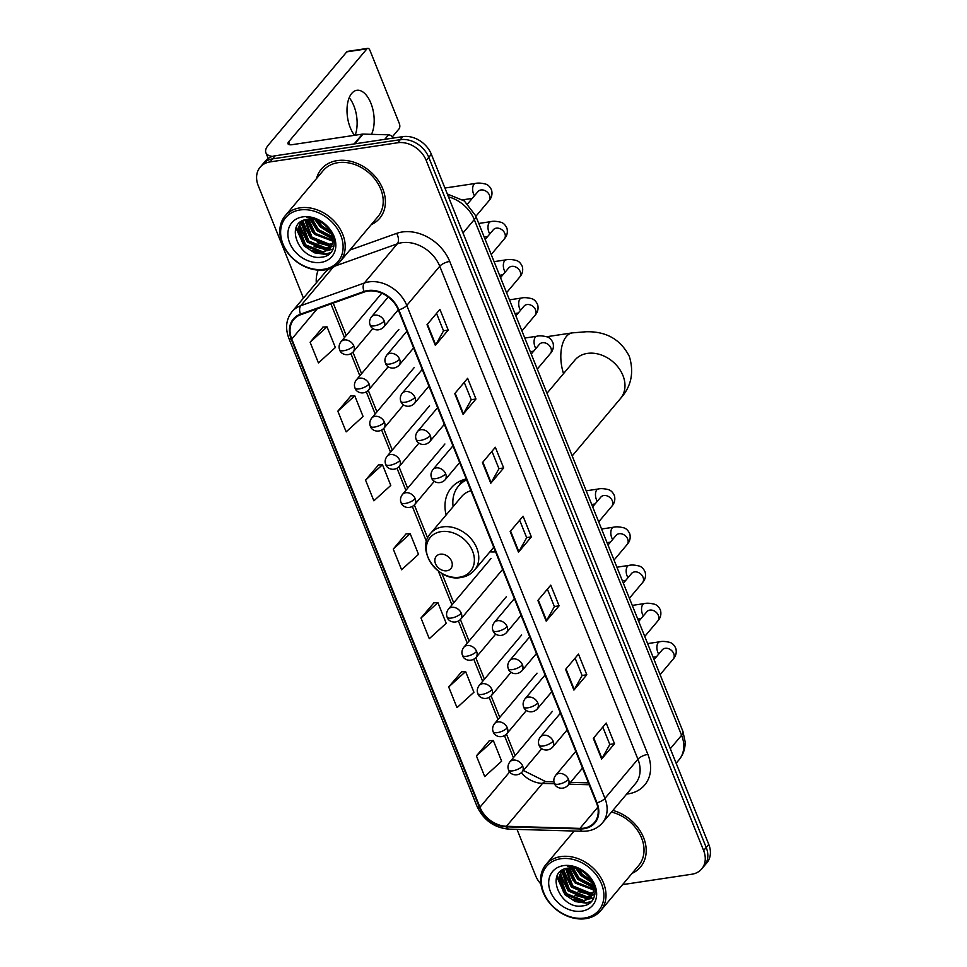 <?xml version="1.0" encoding="UTF-8"?>
<svg xmlns="http://www.w3.org/2000/svg" width="967" height="967" viewBox="0 0 967 967"><rect width="100%" height="100%" fill="white"/><g stroke="black" fill="none" stroke-linecap="round" stroke-linejoin="round"><path stroke-width="1.45" d="M466.251 478.955A42.137 32.745 -139.9 0 0 451.263 487.888A42.137 32.745 -139.9 0 0 446.125 514.976M489.918 551.831A42.137 32.745 -139.9 0 0 495.551 551.843M622.591 884.624L691.78 874.241A23.849 18.53 -139.9 0 0 701.716 868.91L706.865 862.794A23.849 18.53 -139.9 0 0 708.775 844.409L431.355 154.285A23.849 18.53 -139.9 0 0 402.876 136.625L275.22 155.784A23.849 18.53 -139.9 0 0 265.284 161.114L262.71 164.172A23.849 18.53 -139.9 0 1 272.646 158.854A23.849 18.53 -139.9 0 0 262.71 164.172L260.135 167.243A23.849 18.53 -139.9 0 0 258.225 185.616L303.445 298.126M701.716 868.91A23.849 18.53 -139.9 0 0 703.625 850.537L426.193 160.413A23.849 18.53 -139.9 0 0 397.727 142.753L400.302 139.683L272.646 158.854L400.302 139.683A23.849 18.53 -139.9 0 1 428.768 157.343A23.849 18.53 -139.9 0 0 400.302 139.683L402.876 136.625M703.625 850.537L706.2 847.467L428.768 157.343L706.2 847.467A23.849 18.53 -139.9 0 1 704.29 865.852A23.849 18.53 -139.9 0 0 706.2 847.467L708.775 844.409M337.217 160.607A38.16 29.651 -139.9 0 0 321.322 169.128A38.16 29.651 -139.9 0 0 316.511 178.557A38.16 29.651 -139.9 0 1 321.322 169.128A38.16 29.651 -139.9 0 1 337.217 160.607A38.16 29.651 -139.9 0 1 377.396 179.282A38.16 29.651 -139.9 0 1 379.717 218.264A38.16 29.651 -139.9 0 0 377.396 179.282A38.16 29.651 -139.9 0 0 337.217 160.607M367.943 291.103A25.444 19.775 40.1 0 1 398.307 309.936L596.47 802.876A25.444 19.775 40.1 0 1 594.439 822.482A25.444 19.775 40.1 0 1 579.97 828.393L506.454 826.277A25.444 19.775 40.1 0 1 479.946 807.227L291.756 339.079A25.444 19.775 40.1 0 1 293.799 319.473A25.444 19.775 40.1 0 1 300.785 314.686L364.341 291.998A25.444 19.775 40.1 0 1 367.943 291.103M367.714 290.547A26.073 20.271 -139.9 0 0 364.027 291.466L300.483 314.154A26.073 20.271 -139.9 0 0 291.224 339.151L479.414 807.3A26.073 20.271 -139.9 0 0 506.575 826.833L580.091 828.949A26.073 20.271 -139.9 0 0 597.014 802.803L398.851 309.851A26.073 20.271 -139.9 0 0 367.714 290.547M602.816 727.063L609.814 744.493L601.994 758.515A6.358 2.26 158.1 0 1 601.631 759.035L614.516 743.72L606.2 723.038L593.315 738.341L601.631 759.035M609.79 744.421L614.516 743.72M575.099 658.116L582.11 675.546L574.277 689.568A6.358 2.26 158.1 0 1 573.914 690.087L586.8 674.773L578.484 654.091L565.598 669.406L573.914 690.087M582.074 675.486L586.8 674.773M547.382 589.169L554.393 606.599L546.573 620.621A6.358 2.26 158.1 0 1 546.198 621.14L559.083 605.826L550.767 585.144L537.882 600.459L546.198 621.14M554.369 606.539L559.083 605.826M436.528 313.405L443.527 330.835L435.706 344.844A6.358 2.26 158.1 0 1 435.343 345.364L448.229 330.061L439.912 309.38L427.027 324.682L435.343 345.364M443.502 330.762L448.229 330.061M464.233 382.34L471.243 399.77L463.423 413.791A6.358 2.26 158.1 0 1 463.06 414.311L475.945 398.996L467.629 378.315L454.744 393.629L463.06 414.311M471.219 399.709L475.945 398.996M491.949 451.287L498.96 468.717L491.139 482.738A6.358 2.26 158.1 0 1 490.777 483.258L503.662 467.943L495.346 447.262L482.46 462.577L490.777 483.258M498.936 468.657L503.662 467.943M519.666 520.234L526.677 537.664L518.856 551.686A6.358 2.26 158.1 0 1 518.481 552.193L531.366 536.89L523.062 516.209L510.177 531.512L518.481 552.193M526.652 537.592L531.366 536.89M371.255 224.634A38.16 29.651 -139.9 0 0 379.717 218.264A38.16 29.651 -139.9 0 1 371.255 224.634M632.055 873.382A38.16 29.651 -139.9 0 0 640.517 867.024A38.16 29.651 -139.9 0 0 642.378 834.92A38.16 29.651 -139.9 0 0 612.909 810.419A38.16 29.651 -139.9 0 1 642.378 834.92A38.16 29.651 -139.9 0 1 640.517 867.024L640.517 867.024A38.16 29.651 -139.9 0 1 632.055 873.382M397.727 142.753L270.059 161.912A23.849 18.53 -139.9 0 0 260.135 167.243M517.019 829.396L535.645 875.739A23.849 18.53 -139.9 0 0 540.879 884.019M461.634 671.787L448.688 686.957L457.004 707.639L473.927 692.251L465.611 671.569L461.452 671.787M489.35 740.722L476.405 755.892L484.721 776.574L501.643 761.186L493.327 740.504L489.169 740.734M378.496 464.946L365.55 480.115L373.866 500.809L390.789 485.422L382.473 464.74L378.302 464.958M350.779 396.011L337.834 411.18L346.15 431.862L363.072 416.475L354.756 395.793L350.586 396.023M323.063 327.064L310.117 342.233L318.433 362.915L335.356 347.528L327.039 326.846L322.869 327.076M433.917 602.84L420.983 618.01L429.288 638.691L446.21 623.304L437.906 602.622L433.736 602.852M393.267 549.063L401.583 569.744L418.506 554.357L410.189 533.675L406.019 533.905L393.267 549.063L410.189 533.675M365.55 480.115L382.473 464.74M337.834 411.18L354.756 395.793M310.117 342.233L327.039 326.846M420.983 618.01L437.906 602.622M448.688 686.957L465.611 671.569M476.405 755.892L493.327 740.504M349.208 97.679A25.444 13.212 -98.5 0 1 353.849 105.778A25.444 13.212 -98.5 0 1 355.155 135.223M371.485 134.34A25.444 13.212 81.5 0 0 370.905 103.215A25.444 13.212 81.5 0 0 356.811 90.306A25.444 13.212 81.5 0 0 350.284 127.717A25.444 13.212 81.5 0 0 354.526 135.307M272.404 156.436A31.802 11.302 158.1 0 1 265.877 152.701A31.802 11.302 158.1 0 1 268.5 144.881L346.778 51.855A3.977 2.067 -98.5 0 1 347.576 51.372L367.738 48.35A3.977 2.067 81.5 0 0 366.94 48.834L288.662 141.859A7.954 2.828 -21.9 0 0 287.997 143.817A7.954 2.828 -21.9 0 0 292.155 144.675L362.407 134.123A3.977 3.094 40.1 0 1 363.012 134.099L388.553 134.824A3.977 3.094 40.1 0 1 392.699 137.81M392.239 136.951L399.093 128.804A3.977 2.067 81.5 0 0 399.311 123.45L369.938 50.369A3.977 2.067 81.5 0 0 367.738 48.35M323.788 269.285A34.183 26.568 -139.9 0 0 340.759 235.295A34.183 26.568 -139.9 0 0 299.951 209.984A34.183 26.568 -139.9 0 0 282.98 243.974A34.183 26.568 -139.9 0 0 323.788 269.285M324.985 269.89A35.779 27.801 -139.9 0 0 339.888 261.9A35.779 27.801 -139.9 0 0 337.701 225.359A35.779 27.801 -139.9 0 0 300.036 207.845A35.779 27.801 -139.9 0 0 285.144 215.834A35.779 27.801 -139.9 0 0 287.32 252.375A35.779 27.801 -139.9 0 0 324.985 269.89M339.888 261.9L377.892 216.729A35.779 27.801 -139.9 0 0 375.716 180.188A35.779 27.801 -139.9 0 0 338.051 162.674A35.779 27.801 -139.9 0 0 323.147 170.663L285.144 215.834M330.75 232.866L320.826 226.616L316.282 220.162M329.94 231.318L321.636 225.662L317.913 220.766M332.455 237.616L317.611 230.448L311.398 219.183M332.189 236.577L318.409 229.493L312.462 219.291M332.841 241.194L314.384 234.28L307.76 219.279M332.829 240.372L315.194 233.313L308.594 219.195M332.467 244.155L328.635 245.171L311.169 238.1L304.835 219.896M332.612 243.466L329.445 244.216L311.966 237.145L305.512 219.702M331.548 246.658L325.42 249.002L307.941 241.931L301.547 224.054L302.49 220.839M331.826 246.065L326.217 248.048L308.751 240.976L302.357 223.099L303.022 220.585M331.258 234.026A19.872 15.448 -139.9 0 0 307.53 219.316C283.234 221.709 299.093 261.03 321.237 257.186C337.507 256.364 338.776 233.615 323.256 223.039C317.998 219.243 312.51 217.382 306.781 217.454C318.627 218.566 326.786 224.09 331.258 234.026L332.745 242.669L330.158 248.761L322.192 252.834L304.714 245.763L298.332 227.886L300.979 221.721M330.557 248.265L323.002 251.879L305.524 244.796L299.129 226.931L301.22 221.564M302.719 216.886A26.23 20.392 -139.9 0 0 289.689 242.959A26.23 20.392 -139.9 0 0 321.008 262.383A26.23 20.392 -139.9 0 0 334.038 236.311A26.23 20.392 -139.9 0 0 302.719 216.886M330.944 252.508L325.903 253.934L310.915 250.429M302.889 243.66L296.385 227.1M333.107 249.123L328.756 250.151M328.115 250.199L314.13 246.597M306.104 239.84L299.661 224.803M334.086 245.969L332.019 246.319M331.33 246.38L317.357 242.765M309.331 236.008L302.876 220.984M312.546 232.177L306.406 219.497M315.774 228.357L310.516 219.134M318.989 224.525L315.858 220.029M330.46 253.016L325.504 254.406L314.432 252.81L304.134 245.944L295.987 228.055M327.148 250.719L307.349 242.113L299.323 226M330.363 246.887L310.576 238.293L302.538 222.18M332.708 238.982L317.019 230.63L309.96 219.134M331.222 233.929L320.234 226.81L315.073 219.811M446.875 570.76A9.537 7.41 -139.9 0 0 451.613 561.271A9.537 7.41 -139.9 0 0 440.227 554.212A9.537 7.41 -139.9 0 0 435.488 563.688A9.537 7.41 -139.9 0 0 446.875 570.76M466.348 479.185A37.761 29.348 -139.9 0 0 459.76 484.576L458.467 486.111A37.761 29.348 -139.9 0 0 453.136 506.635M466.638 479.91A37.761 29.348 -139.9 0 0 458.467 486.111M470.989 490.728A28.623 22.241 -139.9 0 0 461.597 496.591L430.726 533.276C415.133 549.703 437.991 582.243 461.005 577.492C466.553 576.622 471.05 574.168 474.519 570.131A28.623 22.241 -139.9 0 0 472.778 540.904A28.623 22.241 -139.9 0 0 442.644 526.894A28.623 22.241 -139.9 0 0 430.726 533.276M459.458 484.926A38.124 29.626 -139.9 0 1 461.827 481.566L462.661 480.019M584.588 918.034A34.183 26.568 -139.9 0 0 601.559 884.056A34.183 26.568 -139.9 0 0 560.751 858.744A34.183 26.568 -139.9 0 0 543.768 892.722A34.183 26.568 -139.9 0 0 584.588 918.034M585.784 918.65A35.779 27.801 -139.9 0 0 600.688 910.66A35.779 27.801 -139.9 0 0 598.5 874.12A35.779 27.801 -139.9 0 0 560.836 856.605A35.779 27.801 -139.9 0 0 545.932 864.595A35.779 27.801 -139.9 0 0 548.12 901.135A35.779 27.801 -139.9 0 0 585.784 918.65M600.688 910.66L638.691 865.489A35.779 27.801 -139.9 0 0 640.13 834.787A35.779 27.801 -139.9 0 0 611.495 812.087M591.55 881.626L581.626 875.377L577.081 868.922M590.74 880.079L582.436 874.422L578.701 869.526M593.255 886.364L578.399 879.208L572.198 867.943M592.989 885.325L579.209 878.241L573.262 868.052M593.641 889.954L575.184 883.028L568.56 868.04M593.629 889.132L575.994 882.073L569.394 867.955M593.267 892.916L589.435 893.931L571.956 886.86L565.635 868.656M593.412 892.215L590.245 892.976L572.766 885.905L566.311 868.463M592.348 895.418L586.22 897.763L568.741 890.692L562.347 872.814L563.29 869.599M592.626 894.826L587.017 896.808L569.551 889.737L563.157 871.859L563.821 869.345M592.058 882.786A19.872 15.448 -139.9 0 0 568.33 868.076C544.034 870.469 559.893 909.79 582.037 905.934C598.295 905.112 599.576 882.375 584.056 871.799C578.798 868.003 573.298 866.142 567.581 866.214C579.426 867.326 587.585 872.85 592.058 882.786L593.533 891.429L590.958 897.521L582.992 901.582L565.514 894.511L559.131 876.646L561.779 870.481M591.345 897.025L583.802 900.628L566.324 893.556L559.929 875.691L562.02 870.324M563.519 865.634A26.23 20.392 -139.9 0 0 550.489 891.719A26.23 20.392 -139.9 0 0 581.808 911.144A26.23 20.392 -139.9 0 0 594.838 885.059A26.23 20.392 -139.9 0 0 563.519 865.634M591.731 901.256L586.703 902.682L571.715 899.177M563.688 892.42L557.173 875.86M593.907 897.884L589.556 898.899M588.915 898.959L574.93 895.357M566.904 888.588L560.461 873.564M594.886 894.729L592.819 895.067M592.13 895.128L578.157 891.526M570.131 884.769L563.676 869.732M573.346 880.937L567.206 868.257M576.574 877.105L571.316 867.895M579.789 873.286L576.658 868.789M591.26 901.776L586.304 903.166L575.232 901.57L564.933 894.705L556.787 876.803M587.948 899.467L568.149 890.873L560.123 874.76M591.163 895.647L571.376 887.041L563.338 870.929M593.508 887.742L577.819 879.39L570.76 867.895M592.022 882.69L581.034 875.558L575.873 868.571M670.3 748.7L681.602 735.271A15.895 5.657 -21.9 0 0 682.907 731.366L685.144 741.774C685.313 748.603 683.282 754.598 679.052 759.784A31.802 24.719 -139.9 0 0 681.602 735.271L474.289 219.582A31.802 24.719 -139.9 0 0 448.458 196.845M463 232.999L474.289 219.582A15.895 5.657 -21.9 0 0 475.607 215.665L682.907 731.366M275.22 155.784L270.059 161.912M431.355 154.285L426.193 160.413M349.812 250.102L396.627 233.385A39.756 30.896 40.1 0 1 449.703 261.416L647.866 754.369A7.954 2.828 -21.9 0 0 637.93 759.204L439.767 266.251A31.802 24.719 -139.9 0 0 401.801 242.717A31.802 24.719 -139.9 0 0 397.304 243.829L335.416 265.925M647.866 754.369A39.756 30.896 40.1 0 1 628.127 793.883A39.756 30.896 40.1 0 1 626.664 794.064M635.379 783.705A31.802 24.719 -139.9 0 0 637.93 759.204L604.943 798.404A31.802 24.719 40.1 0 1 602.393 822.905L635.379 783.705M291.224 339.151A7.954 2.828 -21.9 0 1 288.819 338.16C285.047 328.091 286.111 319.279 292.022 311.7A31.802 24.719 40.1 0 1 300.761 305.717L364.317 283.029A31.802 24.719 40.1 0 1 368.814 281.905A31.802 24.719 40.1 0 1 406.781 305.451A7.954 2.828 158.1 0 1 398.851 309.851M364.027 291.466A7.954 4.557 70.4 0 1 364.317 283.029L397.304 243.829A7.954 4.557 -109.6 0 0 396.627 233.385M479.414 807.3A7.954 2.828 158.1 0 1 477.009 806.309C483.536 820.173 494.197 827.788 509.005 829.166L582.521 831.269C590.764 831.39 597.388 828.61 602.393 822.905M506.575 826.833A7.954 3.578 91.6 0 0 509.005 829.166M333.083 267.315L300.761 305.717A7.954 4.557 70.4 0 0 300.483 314.154M580.091 828.949A7.954 3.578 91.6 0 0 582.521 831.269M597.014 802.803A7.954 2.828 -21.9 0 0 604.943 798.404L406.781 305.451L439.767 266.251A7.954 2.828 -21.9 0 1 449.703 261.416M316.294 282.848A39.756 30.896 40.1 0 1 318.191 270.144M328.816 269.031A31.802 24.719 -139.9 0 0 325.009 272.501L292.022 311.7M479.946 807.227L509.682 771.896M521.322 772.851A25.444 19.775 -139.9 0 0 542.535 783.403L554.587 783.753M506.454 826.277L542.535 783.403A14.312 6.431 -88.4 0 1 545.751 781.638L553.97 781.88M579.97 828.393L597.787 807.227M568.983 784.164L589.181 784.745M291.756 339.079L317.224 308.811M330.944 303.916L344.47 337.58M350.985 353.777L359.821 375.776M366.336 391.961L375.184 413.961M381.687 430.158L390.535 452.157M397.038 468.354L405.886 490.354M412.401 506.551L426.483 541.58M438.305 571.014L451.952 604.943M458.455 621.128L467.303 643.128M473.818 659.325L482.654 681.324M489.169 697.521L498.017 719.521M504.52 735.718L513.368 757.717M518.856 551.686L510.564 531.052M491.139 482.738L482.847 462.105M463.423 413.791L455.131 393.17M435.706 344.844L427.414 324.223M546.573 620.621L538.281 599.999M574.277 689.568L565.997 668.946M601.994 758.515L593.702 737.881M289.834 144.772L288.662 141.859M354.152 143.938L362.407 134.123M366.94 48.834L346.778 51.855M363.012 134.099L354.816 143.841M384.757 139.345L388.553 134.824M574.954 360.038L574.918 360.075A29.808 23.172 40.1 0 1 587.332 353.414A29.808 23.172 40.1 0 1 622.929 375.486A29.808 23.172 40.1 0 1 620.536 398.464L572.186 455.928M563.531 373.6A29.808 15.484 -98.5 0 1 572.319 332.878L546.621 336.734M459.506 577.214A26.29 20.428 -139.9 0 0 472.561 551.081A26.29 20.428 -139.9 0 0 441.182 531.62A26.29 20.428 -139.9 0 0 428.127 557.754A26.29 20.428 -139.9 0 0 459.506 577.214M384.25 321.032A7.954 6.177 -139.9 0 0 374.761 315.145A7.954 6.177 -139.9 0 0 371.449 316.922C369.503 319.642 369.068 322.337 370.156 325.009A7.954 2.828 -21.9 0 0 374.314 325.867A7.954 2.828 158.1 0 0 384.25 321.032A7.954 6.177 -139.9 0 1 383.609 327.16C378.206 332.467 371.014 329.082 370.156 325.009M475.861 216.306L488.927 200.785A7.156 5.56 -139.9 0 0 489.64 195.66A7.156 5.56 -139.9 0 0 480.962 189.967A7.156 5.56 -139.9 0 0 477.976 191.563L478.097 191.43M474.471 195.733A7.156 3.711 -98.5 0 1 473.552 193.98A7.156 3.711 -98.5 0 1 473.407 193.581A7.156 3.711 -98.5 0 1 475.389 183.452C477.795 182.811 481.119 182.993 485.374 184.008C487.984 184.673 490.064 186.716 491.611 190.173C492.566 194.198 491.671 197.727 488.927 200.785M399.601 359.228A7.954 6.177 -139.9 0 0 390.112 353.342A7.954 6.177 -139.9 0 0 386.8 355.119C384.854 357.838 384.419 360.534 385.507 363.193A7.954 2.828 -21.9 0 0 389.665 364.063A7.954 2.828 158.1 0 0 399.601 359.228A7.954 6.177 -139.9 0 1 398.972 365.357C393.569 370.663 386.377 367.279 385.507 363.193M491.212 254.502L504.278 238.97A7.156 5.56 -139.9 0 0 504.992 233.857A7.156 5.56 -139.9 0 0 496.313 228.164A7.156 5.56 -139.9 0 0 493.327 229.759L493.448 229.626M489.822 233.929A7.156 3.711 -98.5 0 1 488.915 232.177A7.156 3.711 -98.5 0 1 488.758 231.778A7.156 3.711 -98.5 0 1 490.752 221.648C493.146 221.008 496.47 221.189 500.725 222.205C503.348 222.857 505.427 224.912 506.974 228.369C507.917 232.394 507.022 235.924 504.278 238.97M414.964 397.413A7.954 6.177 -139.9 0 0 405.463 391.538A7.954 6.177 -139.9 0 0 402.151 393.303C400.205 396.035 399.782 398.73 400.858 401.39A7.954 2.828 -21.9 0 0 405.016 402.26A7.954 2.828 158.1 0 0 414.964 397.413A7.954 6.177 -139.9 0 1 414.323 403.541C408.92 408.848 401.728 405.475 400.858 401.39M506.563 292.699L519.63 277.166A7.156 5.56 -139.9 0 0 520.355 272.041A7.156 5.56 -139.9 0 0 511.664 266.36A7.156 5.56 -139.9 0 0 508.69 267.956L508.799 267.823M505.185 272.126A7.156 3.711 -98.5 0 1 504.266 270.373A7.156 3.711 -98.5 0 1 504.109 269.974A7.156 3.711 -98.5 0 1 506.104 259.845C508.497 259.192 511.821 259.386 516.088 260.401C518.699 261.054 520.778 263.109 522.325 266.554C523.28 270.579 522.373 274.12 519.63 277.166M430.315 435.609A7.954 6.177 -139.9 0 0 420.826 429.723A7.954 6.177 -139.9 0 0 417.514 431.5C415.568 434.231 415.133 436.927 416.221 439.586A7.954 2.828 -21.9 0 0 420.367 440.444A7.954 2.828 158.1 0 0 430.315 435.609A7.954 6.177 -139.9 0 1 429.674 441.738C424.271 447.044 417.079 443.672 416.221 439.586M521.926 330.883L534.993 315.363A7.156 5.56 -139.9 0 0 535.706 310.238A7.156 5.56 -139.9 0 0 527.015 304.557A7.156 5.56 -139.9 0 0 524.041 306.152L524.15 306.019M520.536 310.31A7.156 3.711 -98.5 0 1 519.617 308.558A7.156 3.711 -98.5 0 1 519.472 308.171A7.156 3.711 -98.5 0 1 521.455 298.041C523.848 297.389 527.184 297.57 531.439 298.598C534.05 299.25 536.129 301.305 537.676 304.75C538.631 308.775 537.737 312.317 534.993 315.363M445.666 473.806A7.954 6.177 -139.9 0 0 436.177 467.919A7.954 6.177 -139.9 0 0 432.865 469.696C430.919 472.428 430.484 475.123 431.572 477.783A7.954 2.828 -21.9 0 0 435.73 478.641A7.954 2.828 158.1 0 0 445.666 473.806A7.954 6.177 -139.9 0 1 445.025 479.934C439.622 485.241 432.43 481.868 431.572 477.783M537.277 369.08L550.344 353.559A7.156 5.56 -139.9 0 0 551.057 348.434A7.156 5.56 -139.9 0 0 542.378 342.741A7.156 5.56 -139.9 0 0 539.393 344.349L539.513 344.216M535.887 348.507A7.156 3.711 -98.5 0 1 534.969 346.754A7.156 3.711 -98.5 0 1 534.824 346.355A7.156 3.711 -98.5 0 1 536.806 336.238C539.211 335.585 542.535 335.767 546.79 336.794C549.401 337.447 551.48 339.502 553.027 342.947C553.982 346.972 553.088 350.513 550.344 353.559M507.083 626.592A7.954 6.177 -139.9 0 0 497.594 620.705A7.954 6.177 -139.9 0 0 494.282 622.482C492.336 625.202 491.901 627.897 492.989 630.557A7.954 2.828 -21.9 0 0 497.147 631.427A7.954 2.828 158.1 0 0 507.083 626.592A7.954 6.177 -139.9 0 1 506.442 632.708C501.039 638.015 493.847 634.642 492.989 630.557M598.694 521.866L611.76 506.333A7.156 5.56 -139.9 0 0 612.474 501.208A7.156 5.56 -139.9 0 0 603.795 495.527A7.156 5.56 -139.9 0 0 600.809 497.123L600.93 496.99M597.304 501.293A7.156 3.711 -98.5 0 1 596.385 499.54A7.156 3.711 -98.5 0 1 596.24 499.141A7.156 3.711 -98.5 0 1 598.222 489.012C600.628 488.359 603.952 488.553 608.207 489.568C610.818 490.221 612.897 492.276 614.444 495.733C615.399 499.746 614.504 503.287 611.76 506.333M522.434 664.776A7.954 6.177 -139.9 0 0 512.945 658.89A7.954 6.177 -139.9 0 0 509.633 660.666C507.687 663.398 507.252 666.094 508.34 668.753A7.954 2.828 -21.9 0 0 512.498 669.623A7.954 2.828 158.1 0 0 522.434 664.776A7.954 6.177 -139.9 0 1 521.805 670.905C516.402 676.211 509.21 672.839 508.34 668.753M614.045 560.062L627.112 544.53A7.156 5.56 -139.9 0 0 627.825 539.405A7.156 5.56 -139.9 0 0 619.146 533.724A7.156 5.56 -139.9 0 0 616.16 535.319L616.281 535.186M612.655 539.477A7.156 3.711 -98.5 0 1 611.748 537.725A7.156 3.711 -98.5 0 1 611.591 537.338A7.156 3.711 -98.5 0 1 613.586 527.208C615.979 526.556 619.303 526.749 623.558 527.764C626.169 528.417 628.26 530.472 629.807 533.917C630.75 537.942 629.855 541.484 627.112 544.53M537.797 702.973A7.954 6.177 -139.9 0 0 528.296 697.086A7.954 6.177 -139.9 0 0 524.984 698.863C523.038 701.595 522.615 704.29 523.691 706.95A7.954 2.828 -21.9 0 0 527.849 707.808A7.954 2.828 158.1 0 0 537.797 702.973A7.954 6.177 -139.9 0 1 537.156 709.101C531.753 714.408 524.561 711.035 523.691 706.95M629.396 598.247L642.463 582.726A7.156 5.56 -139.9 0 0 643.188 577.601A7.156 5.56 -139.9 0 0 634.497 571.908A7.156 5.56 -139.9 0 0 631.524 573.516L631.632 573.383M628.018 577.674A7.156 3.711 -98.5 0 1 627.099 575.921A7.156 3.711 -98.5 0 1 626.942 575.534A7.156 3.711 -98.5 0 1 628.937 565.405C631.33 564.752 634.654 564.933 638.921 565.961C641.532 566.614 643.611 568.669 645.158 572.113C646.113 576.139 645.207 579.68 642.463 582.726M553.148 741.169A7.954 6.177 -139.9 0 0 543.659 735.283A7.954 6.177 -139.9 0 0 540.348 737.059C538.401 739.791 537.966 742.475 539.054 745.146A7.954 2.828 -21.9 0 0 543.2 746.004A7.954 2.828 158.1 0 0 553.148 741.169A7.954 6.177 -139.9 0 1 552.508 747.298C547.104 752.604 539.912 749.22 539.054 745.146M644.759 636.443L657.826 620.923A7.156 5.56 -139.9 0 0 658.539 615.798A7.156 5.56 -139.9 0 0 649.848 610.104A7.156 5.56 -139.9 0 0 646.875 611.712L646.983 611.567M643.369 615.87A7.156 3.711 -98.5 0 1 642.451 614.118A7.156 3.711 -98.5 0 1 642.306 613.719A7.156 3.711 -98.5 0 1 644.288 603.601C646.681 602.949 650.017 603.13 654.272 604.157C656.883 604.81 658.962 606.865 660.509 610.31C661.464 614.335 660.57 617.877 657.826 620.923M568.499 779.366A7.954 6.177 -139.9 0 0 559.011 773.479A7.954 6.177 -139.9 0 0 555.699 775.256C553.753 777.976 553.317 780.671 554.405 783.343A7.954 2.828 -21.9 0 0 558.563 784.201A7.954 2.828 158.1 0 0 568.499 779.366A7.954 6.177 -139.9 0 1 567.859 785.494C562.456 790.801 555.263 787.416 554.405 783.343M660.11 674.64L673.177 659.119A7.156 5.56 -139.9 0 0 673.89 653.994A7.156 5.56 -139.9 0 0 665.211 648.301A7.156 5.56 -139.9 0 0 662.226 649.897L662.347 649.764M658.72 654.067A7.156 3.711 -98.5 0 1 657.802 652.314A7.156 3.711 -98.5 0 1 657.657 651.915A7.156 3.711 -98.5 0 1 659.639 641.798C662.044 641.145 665.369 641.326 669.623 642.342C672.234 643.007 674.313 645.062 675.86 648.506C676.815 652.532 675.921 656.061 673.177 659.119M353.765 345.86A7.954 6.177 -139.9 0 0 344.276 339.973A7.954 6.177 -139.9 0 0 340.964 341.75C339.018 344.47 338.583 347.165 339.671 349.824A7.954 2.828 -21.9 0 0 343.829 350.695A7.954 2.828 158.1 0 0 353.765 345.86A7.954 6.177 -139.9 0 1 353.124 351.988C347.721 357.282 340.529 353.91 339.671 349.824M369.116 384.044A7.954 6.177 -139.9 0 0 359.627 378.17A7.954 6.177 -139.9 0 0 356.315 379.934C354.369 382.666 353.934 385.362 355.022 388.021A7.954 2.828 -21.9 0 0 359.18 388.891A7.954 2.828 158.1 0 0 369.116 384.044A7.954 6.177 -139.9 0 1 368.487 390.172C363.084 395.479 355.88 392.106 355.022 388.021M384.467 422.241A7.954 6.177 -139.9 0 0 374.978 416.354A7.954 6.177 -139.9 0 0 371.666 418.131C369.72 420.863 369.285 423.558 370.373 426.217A7.954 2.828 -21.9 0 0 374.531 427.076A7.954 2.828 158.1 0 0 384.467 422.241A7.954 6.177 -139.9 0 1 383.839 428.369C378.435 433.675 371.243 430.303 370.373 426.217M399.83 460.437A7.954 6.177 -139.9 0 0 390.342 454.55A7.954 6.177 -139.9 0 0 387.03 456.327C385.071 459.059 384.648 461.755 385.736 464.414A7.954 2.828 -21.9 0 0 389.882 465.272A7.954 2.828 158.1 0 0 399.83 460.437A7.954 6.177 -139.9 0 1 399.19 466.565C393.787 471.872 386.595 468.487 385.736 464.414M415.181 498.634A7.954 6.177 -139.9 0 0 405.693 492.747A7.954 6.177 -139.9 0 0 402.381 494.524C400.435 497.243 400 499.939 401.087 502.61A7.954 2.828 -21.9 0 0 405.246 503.469A7.954 2.828 158.1 0 0 415.181 498.634A7.954 6.177 -139.9 0 1 414.541 504.762C409.138 510.068 401.946 506.684 401.087 502.61M461.247 613.223A7.954 6.177 -139.9 0 0 451.758 607.336A7.954 6.177 -139.9 0 0 448.446 609.101C446.488 611.833 446.065 614.529 447.153 617.188A7.954 2.828 -21.9 0 0 451.299 618.058A7.954 2.828 158.1 0 0 461.247 613.223A7.954 6.177 -139.9 0 1 460.606 619.339C455.203 624.646 448.011 621.273 447.153 617.188M476.598 651.407A7.954 6.177 -139.9 0 0 467.109 645.521A7.954 6.177 -139.9 0 0 463.797 647.298C461.851 650.029 461.416 652.725 462.504 655.384A7.954 2.828 -21.9 0 0 466.662 656.255A7.954 2.828 158.1 0 0 476.598 651.407A7.954 6.177 -139.9 0 1 475.957 657.536C470.554 662.842 463.362 659.47 462.504 655.384M491.949 689.604A7.954 6.177 -139.9 0 0 482.46 683.717A7.954 6.177 -139.9 0 0 479.148 685.494C477.202 688.226 476.767 690.922 477.855 693.581A7.954 2.828 -21.9 0 0 482.013 694.439A7.954 2.828 158.1 0 0 491.949 689.604A7.954 6.177 -139.9 0 1 491.321 695.732C485.905 701.039 478.713 697.666 477.855 693.581M507.3 727.8A7.954 6.177 -139.9 0 0 497.812 721.914A7.954 6.177 -139.9 0 0 494.5 723.691C492.554 726.422 492.118 729.106 493.206 731.777A7.954 2.828 -21.9 0 0 497.364 732.635A7.954 2.828 158.1 0 0 507.3 727.8A7.954 6.177 -139.9 0 1 506.672 733.929C501.269 739.235 494.077 735.851 493.206 731.777M522.663 765.997A7.954 6.177 -139.9 0 0 513.175 760.11A7.954 6.177 -139.9 0 0 509.863 761.887C507.905 764.607 507.482 767.302 508.569 769.974A7.954 2.828 -21.9 0 0 512.715 770.832A7.954 2.828 158.1 0 0 522.663 765.997A7.954 6.177 -139.9 0 1 522.023 772.125C516.62 777.432 509.428 774.047 508.569 769.974M447.298 193.968L464.341 200.979L475.607 215.665M679.052 759.784L676.151 763.241M288.819 338.16L477.009 806.309M333.216 303.106L346.234 335.489M352.943 352.193L361.585 373.685M368.294 390.39L376.937 411.882M383.657 428.586L392.288 450.066M399.008 466.771L407.651 488.262M414.36 504.967L427.692 538.123M441.883 573.419L453.704 602.852M460.425 619.557L469.068 641.048M475.776 657.753L484.419 679.233M491.127 695.95L499.77 717.429M506.49 734.134L515.121 755.626M523.401 770.494L545.751 781.638M570.506 782.351L588.419 782.871M268.197 158.479L265.877 152.701M620.536 398.464C631.294 386.486 634.219 372.476 629.336 356.412C620.633 339.417 606.176 331.197 585.966 331.766L572.319 332.878M493.726 547.31L474.519 570.131M546.996 393.255L574.918 360.075M459.361 485.047L461.718 480.381M398.247 309.778L383.609 327.16M472.222 198.404L462.758 199.831M467.641 203.844L477.976 191.563M388.226 296.99L371.449 316.922M475.389 183.452L444.917 188.033M413.598 347.963L398.972 365.357M487.573 236.601L484.225 237.108M485.168 239.465L493.327 229.759M406.877 331.258L386.8 355.119M490.752 221.648L478.738 223.462M428.949 386.159L414.323 403.541M502.925 274.797L499.576 275.293M500.519 277.65L508.69 267.956M422.228 369.454L402.151 393.303M506.104 259.845L494.089 261.646M444.3 424.356L429.674 441.738M518.288 312.994L514.928 313.489M515.882 315.846L524.041 306.152M437.592 407.651L417.514 431.5M521.455 298.041L509.44 299.843M459.663 462.552L445.025 479.934M533.639 351.178L530.279 351.686M531.234 354.043L539.393 344.349M452.943 445.835L432.865 469.696M536.806 336.238L524.803 338.039M521.08 615.326L506.442 632.708M595.056 503.964L591.695 504.46M592.65 506.817L600.809 497.123M514.359 598.621L494.282 622.482M598.222 489.012L586.22 490.813M536.431 653.523L521.805 670.905M610.407 542.161L607.058 542.656M608.001 545.013L616.16 535.319M529.711 636.818L509.633 660.666M613.586 527.208L601.571 529.009M551.782 691.719L537.156 709.101M625.758 580.345L622.41 580.853M623.352 583.21L631.524 573.516M545.062 675.014L524.984 698.863M628.937 565.405L616.922 567.206M567.133 729.916L552.508 747.298M641.121 618.542L637.761 619.049M638.703 621.406L646.875 611.712M560.425 713.199L540.348 737.059M644.288 603.601L632.273 605.402M582.497 768.112L567.859 785.494M656.472 656.738L653.112 657.246M654.067 659.603L662.226 649.897M575.776 751.395L555.699 775.256M659.639 641.798L647.636 643.599M372.899 328.49L353.124 351.988M381.808 293.206L340.964 341.75M388.25 366.686L368.487 390.172M398.839 329.409L356.315 379.934M403.602 404.883L383.839 428.369M414.19 367.605L371.666 418.131M418.953 443.079L399.19 466.565M429.541 405.802L387.03 456.327M434.316 481.276L414.541 504.762M444.905 443.998L402.381 494.524M502.622 569.418L460.606 619.339M490.958 558.575L448.446 609.101M495.733 634.05L475.957 657.536M506.321 596.772L463.797 647.298M511.084 672.246L491.321 695.732M521.672 634.968L479.148 685.494M526.435 710.443L506.672 733.929M537.023 673.165L494.5 723.691M541.786 748.639L522.023 772.125M552.375 711.361L509.863 761.887M574.18 831.028L545.932 864.595"/></g></svg>
